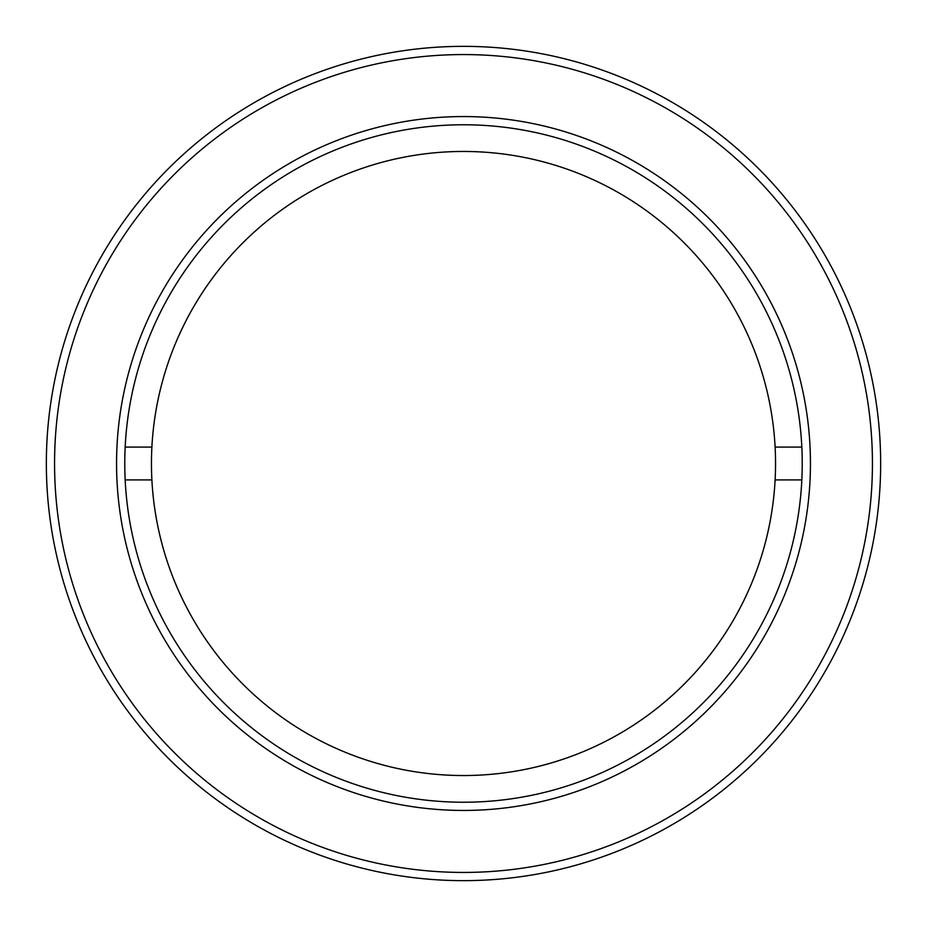 <?xml version="1.0" encoding="UTF-8"?>
<svg xmlns="http://www.w3.org/2000/svg" width="927" height="927" viewBox="0 0 927 927"><rect width="100%" height="100%" fill="white"/><g stroke="black" fill="none" stroke-linecap="round" stroke-linejoin="round"><path stroke-width="1.39" d="M810.441 463.5A346.941 346.941 0 0 1 463.5 810.441A346.941 346.941 0 0 1 116.559 463.5A346.941 346.941 0 0 1 463.5 116.559A346.941 346.941 0 0 1 810.441 463.5M124.774 463.5A338.726 338.726 0 0 0 463.5 802.226A338.726 338.726 0 0 0 802.226 463.5A338.726 338.726 0 0 0 463.5 124.774A338.726 338.726 0 0 0 124.774 463.5M872.434 463.5A408.934 408.934 0 0 0 463.5 54.566A408.934 408.934 0 0 0 54.566 463.5A408.934 408.934 0 0 0 463.5 872.434A408.934 408.934 0 0 0 872.434 463.5M46.35 463.5A417.15 417.15 0 0 1 463.5 46.35A417.15 417.15 0 0 1 880.65 463.5A417.15 417.15 0 0 1 463.5 880.65A417.15 417.15 0 0 1 46.35 463.5M151.889 447.081A312.04 312.04 0 0 0 463.5 775.54A312.04 312.04 0 0 0 775.111 447.081A312.04 312.04 0 0 0 463.5 151.46A312.04 312.04 0 0 0 151.889 447.081L125.168 447.081M801.832 447.081L775.111 447.081M125.168 479.919L151.889 479.919M775.111 479.919L801.832 479.919"/></g></svg>

